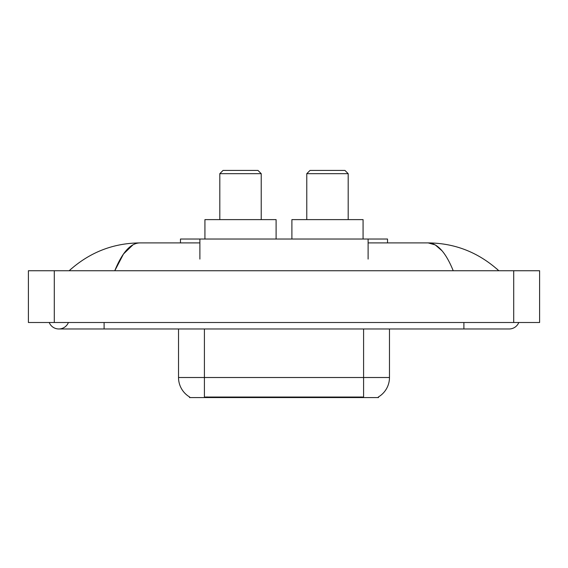 <?xml version="1.0" encoding="UTF-8"?>
<svg xmlns="http://www.w3.org/2000/svg" width="568" height="568" viewBox="0 0 568 568"><rect width="100%" height="100%" fill="white"/><g stroke="black" fill="none" stroke-linecap="round" stroke-linejoin="round"><path stroke-width="0.85" d="M180.475 242.912L180.475 239.029L387.525 239.029L387.525 242.912M378.473 396.925L378.473 397.565L189.527 397.565L189.527 396.925M49.217 322.503A10.352 10.352 0 0 0 68.408 322.503A10.352 10.352 0 0 1 49.217 322.503A10.352 10.352 0 0 0 58.816 328.971A10.352 10.352 0 0 1 49.217 322.503M518.783 322.503A10.352 10.352 0 0 1 509.184 328.971A10.352 10.352 0 0 0 518.783 322.503A10.352 10.352 0 0 1 509.184 328.971A10.352 10.352 0 0 0 518.783 322.503M453.221 270.737C445.802 252.462 437.466 243.189 428.215 242.912L368.114 242.912M199.886 242.912L139.785 242.912C130.534 243.189 122.198 252.462 114.779 270.737L123.49 254.002L133.068 244.73M54.287 270.737L539.6 270.737L539.6 322.503L28.4 322.503L28.4 270.737L54.287 270.737L54.287 322.503M496.631 268.735L498.832 270.737C478.469 252.391 454.925 243.118 428.215 242.912L435.265 244.922L442.025 250.779M71.369 268.735L69.168 270.737C89.439 252.433 112.975 243.154 139.785 242.912M189.719 397.039A22.649 22.649 0 0 1 178.522 377.507L204.409 377.507L204.409 397.039L363.591 397.039L363.591 377.507L389.478 377.507L389.478 328.971M178.522 377.507L178.522 328.971M378.281 397.039A22.649 22.649 0 0 0 389.478 377.507M219.809 173.673L261.223 173.673L257.986 170.435L223.046 170.435L219.809 173.673L219.809 219.617M261.223 173.673L261.223 219.617M276.105 239.029L276.105 219.617L204.927 219.617L204.927 239.029M306.777 173.673L348.191 173.673L344.954 170.435L310.014 170.435L306.777 173.673L306.777 219.617M348.191 173.673L348.191 219.617M363.073 239.029L363.073 219.617L291.895 219.617L291.895 239.029M361.007 397.565L361.007 396.925M206.993 397.565L206.993 396.925M199.886 259.086L199.886 239.029M368.114 259.086L368.114 239.029M463.893 322.503L463.893 328.971L509.184 328.971M104.107 322.503L104.107 328.971L463.893 328.971M513.713 270.737L513.713 322.503M204.409 328.971L204.409 377.507L363.591 377.507L363.591 328.971M104.107 328.971L58.816 328.971"/></g></svg>
